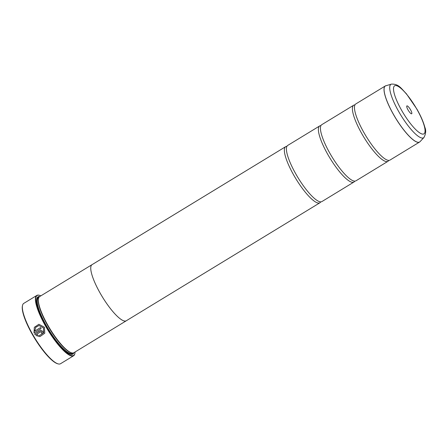 <?xml version="1.0" encoding="UTF-8"?>
<svg xmlns="http://www.w3.org/2000/svg" width="448" height="448" viewBox="0 0 448 448"><rect width="100%" height="100%" fill="white"/><g stroke="black" fill="none" stroke-linecap="round" stroke-linejoin="round"><path stroke-width="0.67" d="M385.902 85.697A32.855 7.997 58.6 0 0 393.702 114.789A32.855 7.997 58.6 0 0 420.017 141.68L423.959 137.48A31.315 7.622 -121.4 0 1 398.877 111.849A31.315 7.622 -121.4 0 1 391.44 84.118L385.347 85.938L355.774 103.958A32.861 7.997 58.6 0 0 354.514 106.49A32.861 7.997 58.6 0 0 364.073 132.843A32.861 7.997 58.6 0 0 387.145 160.042A32.861 7.997 58.6 0 0 389.973 160.087L419.552 142.061A32.861 7.997 -121.4 0 1 393.646 114.817A32.861 7.997 -121.4 0 1 385.347 85.938A32.861 7.997 -121.4 0 1 385.61 85.803M354.945 104.894A32.861 7.997 58.6 0 0 353.73 105.202L321.748 124.69A32.861 7.997 58.6 0 0 320.488 127.226A32.861 7.997 58.6 0 0 330.047 153.574A32.861 7.997 58.6 0 0 353.119 180.779A32.861 7.997 58.6 0 0 355.947 180.818L387.934 161.33A32.861 7.997 58.6 0 0 388.763 160.39M320.919 125.63A32.861 7.997 58.6 0 0 319.704 125.938L287.722 145.426A32.861 7.997 58.6 0 0 286.462 147.958A32.861 7.997 58.6 0 0 296.022 174.311A32.861 7.997 58.6 0 0 319.094 201.51A32.861 7.997 58.6 0 0 321.922 201.555L353.909 182.062A32.861 7.997 58.6 0 0 354.738 181.126M39.928 335.306L43.691 332.657L43.473 327.925L38.987 325.5L43.45 327.925L43.669 332.657L39.906 335.306L38.842 335.283L38.578 336.482L40.062 336.526L44.766 333.217L44.447 327.27L38.92 324.274L34.334 327.309L33.998 332.97L41.11 328.636A35.33 8.596 -121.4 0 1 40.516 327.572L34.698 331.122L35.706 327.354L38.987 325.5M40.062 336.526L38.601 336.476L38.864 335.283M34.014 332.959L34.334 327.342L38.87 324.279M42.09 333.799A35.33 8.596 -121.4 0 1 41.457 332.752L41.647 331.912L41.434 332.752A35.33 8.596 58.6 0 0 42.073 333.81C42.941 333.15 43.131 332.31 42.644 331.29L40.925 330.389L40.186 330.63L34.602 334.034L37.402 336.174L37.671 334.975L36.512 334.309L41.07 331.61M37.425 336.168L34.625 334.029L40.83 330.4M58.106 363.882L57.579 363.737A34.916 8.495 -121.4 0 1 32.458 334.634A34.916 8.495 -121.4 0 1 22.4 306.006L22.512 305.474A35.33 8.596 58.6 0 0 32.687 334.438A35.33 8.596 58.6 0 0 58.106 363.882A35.33 8.596 58.6 0 0 60.53 363.726L73.601 355.762A35.33 8.596 -121.4 0 1 45.758 326.474A35.33 8.596 -121.4 0 1 36.831 295.428A35.33 8.596 -121.4 0 1 39.262 295.266L39.575 295.355A35.084 8.534 58.6 0 0 46.026 326.346A35.084 8.534 58.6 0 0 74.917 353.354A35.084 8.534 58.6 0 0 75.068 351.994M36.831 295.428L23.766 303.386A35.33 8.596 58.6 0 0 22.512 305.474M408.05 109.95A4.603 1.12 58.6 0 0 411.359 113.786A4.603 1.12 58.6 0 0 410.514 109.721A4.603 1.12 58.6 0 0 406.722 106.182A4.603 1.12 58.6 0 0 408.05 109.95M40.858 295.842A35.084 8.534 58.6 0 0 39.575 295.355M286.894 146.362A32.861 7.997 58.6 0 0 285.678 146.67A32.861 7.997 58.6 0 0 293.983 175.554A32.861 7.997 58.6 0 0 319.883 202.798L126.28 320.774A32.861 7.997 -121.4 0 1 100.38 293.53A32.878 7.997 -121.4 0 1 92.07 264.634L39.67 296.565A32.878 7.997 58.6 0 0 38.506 298.508L38.394 299.04A32.463 7.902 58.6 0 0 47.746 325.657A32.463 7.902 58.6 0 0 71.103 352.716L71.63 352.862A32.878 7.997 58.6 0 0 73.886 352.716A33.533 8.159 58.6 0 1 70.56 354.256A33.533 8.159 58.6 0 1 46.441 326.306A33.533 8.159 58.6 0 1 36.781 298.816A33.533 8.159 58.6 0 1 39.682 296.559M38.506 298.508A32.878 7.997 58.6 0 0 47.975 325.461A32.878 7.997 58.6 0 0 71.63 352.862M70.297 354.172A33.124 8.058 58.6 0 0 73.17 352.979M353.73 105.202A32.861 7.997 58.6 0 0 362.034 134.086A32.861 7.997 58.6 0 0 387.934 161.33M319.704 125.938A32.861 7.997 58.6 0 0 328.009 154.818A32.861 7.997 58.6 0 0 353.909 182.062M319.883 202.798A32.861 7.997 58.6 0 0 320.712 201.858M126.465 320.662A32.878 7.997 -121.4 0 1 126.286 320.785A32.878 7.997 -121.4 0 1 100.374 293.53A32.861 7.997 -121.4 0 1 92.075 264.645L285.678 146.67M39.105 297.086A33.124 8.058 58.6 0 0 36.73 299.09M74.917 353.354L74.85 353.674A35.33 8.596 -121.4 0 1 73.601 355.762M40.802 331.694L41.625 331.912L40.824 331.688M40.522 327.583L34.698 331.122M38.808 297.573L38.528 297.746A32.463 7.902 58.6 0 0 46.726 326.278A32.463 7.902 58.6 0 0 72.313 353.192L72.598 353.018M68.298 353.226A32.878 7.997 58.6 0 0 72.906 353.013M416.814 109.133A28.14 6.849 58.6 0 0 395.427 85.551A28.14 6.849 58.6 0 0 401.744 110.538A28.14 6.849 58.6 0 0 423.13 134.12A28.14 6.849 58.6 0 0 416.814 109.133M419.787 141.893A32.861 7.997 -121.4 0 1 419.552 142.061L420.017 141.68M38.954 297.304A32.878 7.997 58.6 0 0 36.658 301.297M391.44 84.118C398.81 83.832 401.111 88.43 406.381 93.755L416.948 109.166C420.806 115.959 423.433 121.985 424.833 127.243C426.205 130.334 425.914 133.75 423.959 137.48M126.286 320.785L73.886 352.716"/></g></svg>
